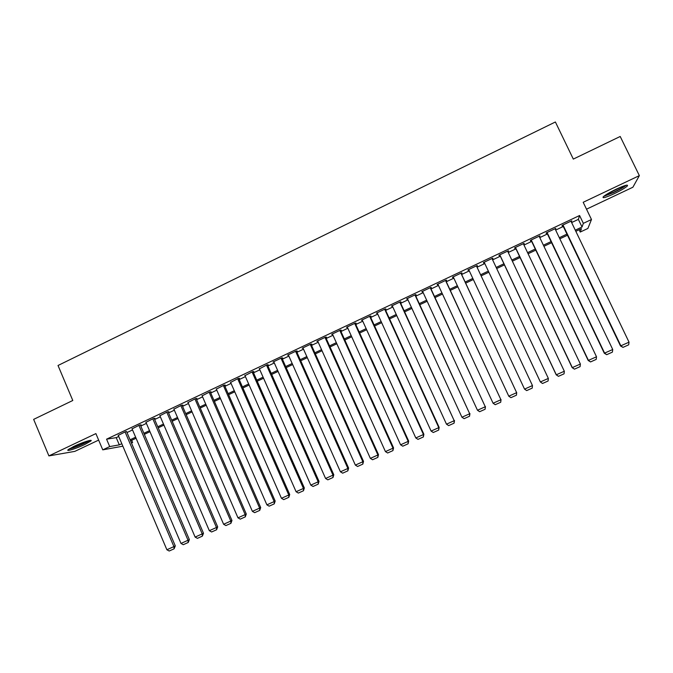 <?xml version="1.0" encoding="UTF-8"?>
<svg xmlns="http://www.w3.org/2000/svg" width="673" height="673" viewBox="0 0 673 673"><rect width="100%" height="100%" fill="white"/><g stroke="black" fill="none" stroke-linecap="round" stroke-linejoin="round"><path stroke-width="1.01" d="M84.739 444.525L90.914 440.983C93.219 438.905 82.459 442.27 74.181 446.249L68.049 449.774C65.794 451.861 76.655 448.411 84.739 444.525M614.171 193.731C620.716 190.568 625.099 187.994 627.32 186.026C628.523 184.217 624.864 185.243 616.35 189.113C609.763 192.31 605.397 194.876 603.252 196.802C602.099 198.594 605.742 197.576 614.171 193.731M131.672 440.319L132.606 442.506L131.462 443.044M586.511 209.185L632.889 187.229L639.35 175.628L620.203 136.476L573.312 159.089L555.385 121.981L58.021 365.489L72.793 400.485L33.65 419.372L48.902 455.899L74.838 451.373L98.645 440.1M571.629 222.553L578.359 219.373L579.579 215.52L583.348 223.352L591.483 219.507L587.882 228.458L580.219 232.059L581.438 228.652L575.827 231.302M579.108 229.754L580.219 232.059M126.625 431.687L125.758 431.586L118.263 435.381M140.413 425.168L141.111 424.84L139.605 425.05L132.076 428.861M154.268 418.623L154.967 418.295L153.511 418.471L145.948 422.316M168.191 412.044L168.889 411.716L167.493 411.868L159.896 415.746M182.181 405.432L182.879 405.104L181.533 405.23L173.903 409.134M196.238 398.795L196.945 398.458L195.641 398.567L187.986 402.496M210.363 392.123L211.07 391.787L209.816 391.863L202.136 395.825M224.546 385.419L225.262 385.082L224.067 385.133L216.344 389.129M238.806 378.68L239.521 378.344L238.377 378.369L230.637 382.399M253.132 371.908L253.856 371.572L252.762 371.572L244.989 375.643M267.526 365.111L268.249 364.766L267.215 364.741L259.416 368.854M281.995 358.272L282.719 357.935L281.743 357.876L273.019 361.998L273.911 362.032M295.607 351.323L347.882 468.458L348.614 468.072L296.339 350.978L287.573 355.125L288.481 355.184M311.136 344.5L311.868 344.155L311.002 344.046L302.194 348.21L303.119 348.294M325.816 337.568L326.556 337.223L325.74 337.08L316.89 341.27L317.816 341.346M340.563 330.603L341.304 330.25L340.555 330.081L331.654 334.288L332.588 334.372M355.386 323.595L356.135 323.242L355.437 323.048L346.494 327.271L347.436 327.356M370.285 316.554L371.033 316.209L370.394 315.982L361.409 320.23L362.352 320.306M385.25 309.487L385.999 309.134L385.419 308.882L376.392 313.147L377.343 313.223M400.292 302.379L401.049 302.026L400.528 301.74L391.459 306.03L392.409 306.106M415.409 295.237L416.166 294.875L415.712 294.564L406.593 298.871L407.552 298.947M430.602 288.061L431.368 287.699L430.964 287.354L421.803 291.687L422.762 291.762M445.871 280.843L446.636 280.481L446.3 280.111L437.088 284.46L438.056 284.536M461.215 273.591L461.981 273.23L461.703 272.826L452.449 277.2L453.425 277.276M476.635 266.306L477.409 265.944L477.191 265.507L467.895 269.907L468.871 269.974M492.182 258.962L492.762 258.154L483.407 262.571L483.601 263.017L484.375 262.647M507.829 251.567L508.401 250.76L499.004 255.202L499.13 255.681L499.913 255.311M523.544 244.139L524.124 243.332L514.685 247.79L514.744 248.303L515.526 247.933M539.342 236.677L539.923 235.861L530.433 240.345L530.433 240.884L531.224 240.513M555.225 229.173L555.805 228.357L546.274 232.866L546.207 233.438L546.998 233.06M579.579 215.52L106.57 439.175L116.227 437.643L118.726 436.466M126.995 432.554L132.531 429.938M140.792 426.043L146.411 423.384M154.647 419.498L160.351 416.806M168.57 412.919L174.357 410.185M182.56 406.315L188.44 403.539M196.617 399.669L202.581 396.86M210.742 392.998L216.79 390.147M224.933 386.302L231.075 383.4M239.193 379.564L245.418 376.619M253.528 372.792L259.837 369.814M267.921 365.994L274.332 362.966M282.391 359.163L288.885 356.093M296.928 352.299L303.515 349.186M311.54 345.392L318.22 342.237M326.22 338.46L332.992 335.263M340.967 331.495L347.84 328.247M355.798 324.487L362.764 321.198M370.688 317.454L377.755 314.123M385.663 310.388L392.822 307.006M400.704 303.279L407.964 299.847M415.83 296.137L423.182 292.662M431.023 288.961L438.476 285.436M446.292 281.751L453.846 278.176M461.636 274.5L469.291 270.882M477.064 267.215L484.804 263.555M492.611 259.871L500.342 256.22M508.258 252.484L515.955 248.842M523.981 245.056L531.653 241.43M539.78 237.594L547.427 233.977M555.662 230.09L563.284 226.49M571.184 221.636L571.772 220.811L562.182 225.346L562.056 225.951L562.847 225.573M296.339 350.978L297.264 351.062L296.532 351.407M122.856 446.182L102.767 449.85L95.894 433.597L48.902 455.899M102.767 449.85L109.707 446.578L119.306 444.87L121.796 443.7M106.57 439.175L109.707 446.578M639.35 175.628L583.188 202.287L591.483 219.507M131.336 442.733L132.606 442.506M567.474 235.23L559.835 238.822M551.591 242.701L543.927 246.31M535.792 250.137L528.103 253.755M520.069 257.532L512.355 261.166M504.43 264.893L496.691 268.535M488.867 272.22L481.111 275.871M473.338 279.531L465.666 283.14M457.867 286.807L450.296 290.374M442.472 294.059L435.002 297.567M427.153 301.26L419.784 304.726M411.91 308.436L404.641 311.86M396.75 315.57L389.574 318.943M381.658 322.678L374.583 326.001M366.642 329.745L359.668 333.026M351.701 336.769L344.82 340.008M336.828 343.768L330.048 346.965M322.031 350.734L315.343 353.88M307.309 357.666L300.713 360.77M292.654 364.556L286.151 367.618M278.075 371.42L271.665 374.44M263.564 378.251L257.246 381.221M249.128 385.04L242.894 387.976M234.759 391.804L228.61 394.698M220.458 398.534L214.401 401.386M206.224 405.23L200.251 408.04M192.057 411.901L186.177 414.669M177.966 418.53L172.17 421.264M163.934 425.134L158.222 427.826M149.97 431.704L144.342 434.354M136.081 438.249L130.537 440.857M575.289 230.183L582.036 227.003L583.348 223.352M130.082 439.797L135.626 437.189M143.896 433.294L149.515 430.644M157.768 426.766L163.48 424.074M171.708 420.196L177.504 417.47M185.714 413.601L191.595 410.833M199.788 406.98L205.761 404.17M213.93 400.317L219.987 397.465M228.147 393.629L234.288 390.735M242.423 386.908L248.657 383.972M256.766 380.152L263.093 377.174M271.185 373.364L277.596 370.343M285.672 366.541L292.175 363.479M300.225 359.685L306.829 356.581M314.855 352.803L321.551 349.649M329.56 345.88L336.34 342.683M344.324 338.923L351.205 335.684M359.172 331.94L366.146 328.651M374.087 324.916L381.162 321.585M389.078 317.858L396.246 314.484M404.145 310.766L411.405 307.342M419.279 303.632L426.648 300.166M434.497 296.473L441.959 292.957M449.791 289.272L457.354 285.714M465.152 282.037L472.816 278.429M480.598 274.769L488.346 271.118M496.169 267.433L503.909 263.791M511.833 260.056L519.548 256.43M527.573 252.644L535.262 249.027M543.397 245.199L551.061 241.59M559.305 237.712L566.935 234.111M578.359 219.373L582.036 227.003M116.227 437.643L119.306 444.87M571.385 220.996L571.604 221.434M555.494 228.509L555.705 228.946M539.679 235.979L539.889 236.425M523.939 243.416L524.149 243.862M508.283 250.819L508.494 251.256M492.703 258.18L492.914 258.617M467.937 269.881L468.147 270.319M452.567 277.15L452.769 277.587M437.265 284.376L437.467 284.814M422.038 291.577L422.24 292.006M406.887 298.736L407.089 299.165M391.812 305.862L392.014 306.291M376.813 312.945L377.015 313.382M361.889 320.003L362.082 320.432M347.032 327.019L347.226 327.448M332.252 334.01L332.445 334.439M317.538 340.959L317.732 341.388M302.9 347.874L303.094 348.303M570.973 221.19L629.036 342.178L620.498 345.956L622.971 347.386L620.876 345.846L562.981 224.967M562.636 225.127L620.498 345.956M629.036 342.178L628.675 344.82L622.971 347.386M625.108 185.529C623.215 187.237 619.421 189.475 613.726 192.226L604.632 195.666M607.399 193.866L621.97 186.657M603.723 196.373L613.591 192.52C619.505 189.668 623.72 187.237 626.235 185.235M88.567 440.731C85.244 442.927 80.238 445.19 73.567 447.545L69.799 448.538M73.088 446.779L85.025 441.816M68.915 449.093L72.76 448.033C79.877 445.543 85.488 443.027 89.576 440.504M555.015 228.736L612.733 349.506L604.304 353.232L606.718 354.679L604.615 353.148L547.065 232.488M546.787 232.622L604.304 353.232M612.733 349.506L612.396 352.13L606.718 354.679M539.132 236.24L596.514 356.791L588.194 360.467L590.549 361.931L588.438 360.417L531.224 239.975M531.014 240.076L588.194 360.467M596.514 356.791L596.194 359.399L590.549 361.931M523.333 243.702L580.378 364.034L572.168 367.668L574.456 369.157L572.344 367.643L515.468 247.42M515.316 247.487L572.168 367.668M580.378 364.034L580.084 366.634L574.456 369.157M507.619 251.13L564.327 371.244L556.218 374.827L558.455 376.333L556.327 374.836L499.787 254.831M499.703 254.874L556.218 374.827M564.327 371.244L564.05 373.826L558.455 376.333M491.98 258.525L548.352 378.419L540.36 381.953L484.173 262.209L540.402 381.995L542.531 383.484L548.091 380.985L548.352 378.419M476.417 265.877L532.461 385.562L476.434 265.869M468.669 269.536L524.545 389.112L532.461 385.562L532.225 388.111L526.69 390.592L524.545 389.112M460.938 273.196L516.654 392.662L461.013 273.154M453.223 276.839L508.78 396.195L516.654 392.662L516.435 395.194L510.925 397.667L508.78 396.195M516.704 392.578L516.435 395.194M445.526 280.473L500.922 399.728L445.669 280.405M437.854 284.099L493.09 403.245L500.922 399.728L500.72 402.244L495.244 404.7L493.09 403.245M501.04 399.611L500.72 402.244M430.198 287.716L485.275 406.753L430.4 287.623M422.568 291.325L477.477 410.252L485.275 406.753L485.09 409.26L479.639 411.708L477.477 410.252M485.452 406.61L485.09 409.26M414.947 294.925L469.695 413.752L415.216 294.799M407.35 298.518L461.939 417.235L469.695 413.752L469.535 416.234L464.118 418.673L461.939 417.235M469.947 413.575L469.535 416.234M399.77 302.101L454.208 420.709L400.099 301.941M392.208 305.668L446.485 424.175L454.208 420.709L454.065 423.182L448.664 425.605L446.485 424.175M454.511 420.507L454.065 423.182M384.67 309.235L438.788 427.633L439.158 427.405L385.057 309.05M377.149 312.794L431.107 431.082L438.788 427.633L438.67 430.089L433.294 432.503L431.107 431.082M439.158 427.405L438.67 430.089M369.645 316.335L423.452 434.522L423.881 434.27L370.091 316.125M362.158 319.877L415.805 437.955L423.452 434.522L423.342 436.97L418 439.368L415.805 437.955M423.881 434.27L423.342 436.97M354.688 323.402L408.183 441.379L408.679 441.101L355.193 323.166M347.243 326.927L400.586 444.794L408.183 441.379L408.099 443.81L402.782 446.191L400.586 444.794M408.679 441.101L408.099 443.81M339.806 330.435L392.998 448.201L393.554 447.89L340.37 330.165M332.395 333.934L385.436 451.6L392.998 448.201L392.931 450.616L387.64 452.988L385.436 451.6M393.554 447.89L392.931 450.616M325 337.434L377.889 454.99L378.495 454.654L325.623 337.139M317.622 340.917L370.36 458.372L377.889 454.99L377.839 457.388L372.573 459.752L370.36 458.372M378.495 454.654L377.839 457.388M310.27 344.399L362.848 461.737L363.521 461.384L310.943 344.071M302.926 347.865L355.361 465.102L362.848 461.737L362.823 464.126L357.582 466.482L355.361 465.102M363.521 461.384L362.823 464.126M288.296 354.78L340.429 471.807L347.882 468.458L347.874 470.839L342.658 473.178L340.429 471.807M348.614 468.072L347.874 470.839M281.011 358.221L332.992 475.146L333.783 474.734L281.819 357.885M273.743 361.653L325.581 478.478L332.992 475.146L333 477.51L327.818 479.841L325.581 478.478M333.783 474.734L333 477.51M266.491 365.086L318.178 481.801L319.019 481.363L267.366 364.741M259.256 368.501L310.8 485.115L318.178 481.801L318.203 484.148L313.038 486.47L310.8 485.115M319.019 481.363L318.203 484.148M252.047 371.908L303.439 488.43L304.339 487.967L252.981 371.572M244.846 375.315L296.095 491.727L303.439 488.43L303.473 490.76L298.341 493.065L296.095 491.727M304.339 487.967L303.473 490.76M237.662 378.706L288.767 495.017L289.718 494.529L238.671 378.361M230.494 382.096L281.457 498.298L288.767 495.017L288.818 497.339L283.712 499.627L281.457 498.298M289.718 494.529L288.818 497.339M223.352 385.469L274.163 501.57L275.173 501.057L224.42 385.116M216.218 388.843L266.887 504.843L274.163 501.57L274.239 503.884L269.15 506.163L266.887 504.843M275.173 501.057L274.239 503.884M209.11 392.199L259.635 508.098L260.703 507.56L210.237 391.837M202.009 395.556L252.392 511.354L259.635 508.098L259.728 510.395L254.663 512.666L252.392 511.354M260.703 507.56L259.728 510.395M194.934 398.904L245.174 514.593L246.293 514.029L196.121 398.525M187.876 402.235L237.973 517.831L245.174 514.593L245.283 516.872L240.244 519.135L237.973 517.831M246.293 514.029L245.283 516.872M180.827 405.567L230.789 521.053L231.958 520.473L182.072 405.18M173.802 408.89L223.621 524.275L230.789 521.053L230.915 523.325L225.901 525.571L223.621 524.275M231.958 520.473L230.915 523.325M166.786 412.204L216.462 527.489L217.69 526.883L168.09 411.8M159.795 415.51L209.328 530.694L216.462 527.489L216.605 529.744L211.616 531.981L209.328 530.694M217.69 526.883L216.605 529.744M152.813 418.808L202.211 533.891L203.498 533.26L154.176 418.396M145.856 422.097L195.12 537.079L202.211 533.891L202.371 536.129L197.408 538.358L195.12 537.079M203.498 533.26L202.371 536.129M138.907 425.378L188.036 540.259L189.365 539.603L140.321 424.949M131.984 428.651L180.97 543.431L188.036 540.259L188.204 542.488L183.266 544.701L180.97 543.431M189.365 539.603L188.204 542.488M125.069 431.915L173.92 546.602L175.3 545.921L126.541 431.477M118.179 435.179L166.887 549.757L173.92 546.602L174.105 548.815L169.192 551.019L166.887 549.757M175.3 545.921L174.105 548.815"/></g></svg>
